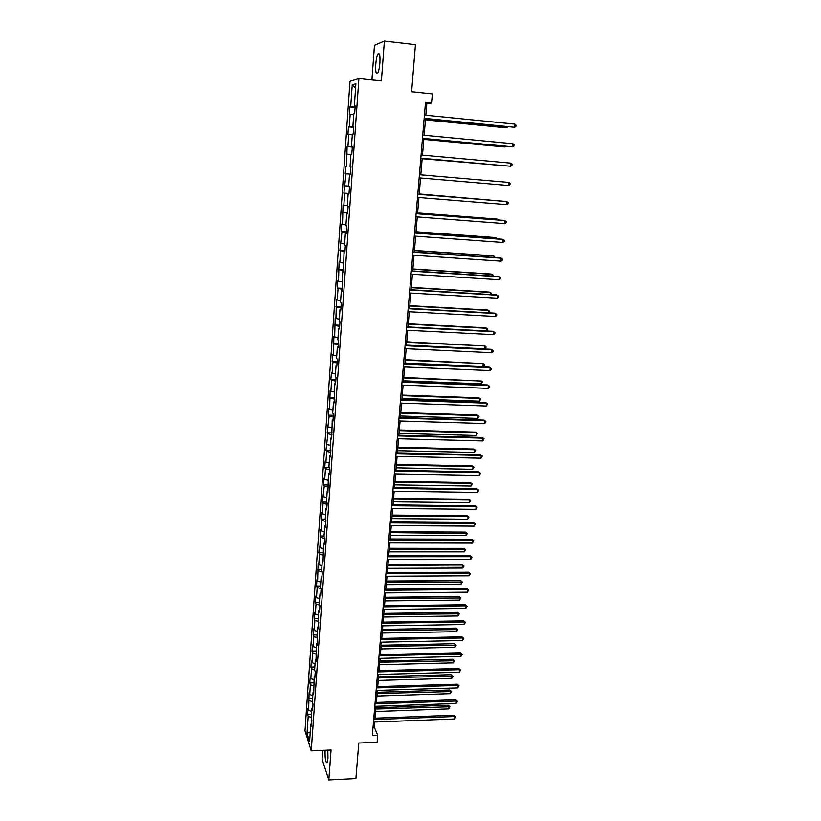 <?xml version="1.0" encoding="UTF-8"?>
<svg xmlns="http://www.w3.org/2000/svg" width="821" height="821" viewBox="0 0 821 821"><rect width="100%" height="100%" fill="white"/><g stroke="black" fill="none" stroke-linecap="round" stroke-linejoin="round"><path stroke-width="1.23" d="M325.065 750.261C324.931 758.542 325.609 762.678 327.086 762.668L327.959 758.388L327.815 750.137M379.897 62.889C380.226 55.51 379.61 52.503 378.05 53.858C376.952 55.787 376.192 59.276 375.761 64.315C375.423 71.643 376.039 74.639 377.609 73.305C378.686 71.427 379.456 67.948 379.897 62.889M322.715 750.363L322.068 759.138L328.81 779.95L355.904 778.575L358.777 743.046L377.147 742.266L377.742 735.216L374.294 727.232L374.735 722.028M349.982 81.32L305.002 730.803L311.231 750.866L358.9 78.549L349.982 81.32M358.9 78.549L381.385 80.94L384.382 41.05L374.468 45.258L371.923 79.935M384.382 41.05L415.447 44.642L411.619 91.736L432.328 93.912L431.559 103.046L425.494 102.43L372.354 735.442L377.742 735.216M311.6 723.773L310.8 724.276L311.426 726.226L311.867 720.099L311.231 718.17L311.918 708.369L312.555 710.268L312.996 704.1L312.349 702.222L313.047 692.349L313.694 694.207L314.186 676.217L314.833 678.023L315.274 671.773L314.617 669.977L315.326 659.971L315.982 661.726L316.475 643.613L317.142 645.327L317.583 638.984L316.927 637.291L317.635 627.141L318.302 628.804L318.753 622.41L318.086 620.779L318.805 610.557L319.482 612.158L319.933 605.734L319.256 604.143L319.985 593.85L320.662 595.399L321.124 588.924L320.436 587.395L321.165 577.03L321.853 578.528L322.314 572.001L321.627 570.523L322.355 560.086L323.053 561.533L323.556 543.02L324.264 544.405L324.726 537.796L324.018 536.431L324.767 525.84L325.475 527.164L325.947 520.504L325.239 519.19L325.988 508.527L326.707 509.8L327.179 503.088L326.46 501.836L327.21 491.091L327.938 492.302L328.451 473.532L329.18 474.682L329.662 467.878L328.923 466.739L329.693 455.84L330.432 456.938L330.914 450.072L330.175 449.005L330.945 438.024L331.694 439.061L332.218 420.075L332.967 421.05L333.459 414.082L332.7 413.137L333.49 401.992L334.25 402.906L334.773 383.776L335.532 384.628L336.035 377.557L335.266 376.736L336.056 365.427L336.836 366.217L337.339 359.095L336.559 358.336L337.359 346.944L338.139 347.663L338.652 340.489L337.862 339.791L338.673 328.318L339.463 328.975L339.976 321.75L339.176 321.114L339.997 309.558L340.787 310.143L341.31 302.857L340.499 302.302L341.32 290.644L342.131 291.168L342.665 271.597L343.476 272.049L344.02 252.406L344.841 252.786L345.364 245.346L344.543 244.986L345.374 233.072L346.205 233.38L346.739 225.878L345.908 225.59L346.749 213.583L347.591 213.819L348.125 206.266L347.283 206.05L348.135 193.951L348.976 194.115L349.52 186.49L348.668 186.357L349.52 174.165L350.382 174.257L349.52 174.165M310.8 724.276L309.589 741.486L307.023 733.286L308.214 716.281L307.598 714.403L311.508 714.26M350.382 174.257L350.926 166.571L350.064 166.519L350.926 154.225L351.788 154.235L352.342 146.497L351.47 146.518L352.342 134.131L353.215 134.069L353.769 126.27L352.886 126.362L353.769 113.883L354.651 113.739L355.206 105.878L354.323 106.053L355.893 83.742L352.24 84.809L350.7 106.761L349.849 106.935L349.315 114.612L350.167 114.468L349.315 126.752L348.463 126.845L347.94 134.459L348.781 134.398L347.93 146.59L347.098 146.61L346.554 166.273L345.733 166.222L345.21 173.724L346.031 173.806L343.855 193.13L344.676 193.284L343.845 205.199L343.034 205.004L342.501 224.451L341.7 224.174L341.187 231.512L341.988 231.809L339.863 250.487L340.664 250.857L339.843 262.504L339.063 262.094L338.539 281.326L337.759 280.844L337.257 288.027L338.036 288.52L337.236 300.004L336.466 299.46L335.943 318.548L335.173 317.932L334.66 336.949L333.901 336.282L333.388 355.216L332.638 354.487L332.146 361.456L332.895 362.215L332.115 373.36L331.376 372.56L330.894 379.476L331.633 380.297L330.863 391.36L330.124 390.509L329.621 409.238L328.893 408.324L328.421 415.139L329.139 416.083L327.189 432.78L327.907 433.775L325.968 450.288L326.686 451.345L325.927 462.1L325.229 461.002L324.757 467.683L325.465 468.791L324.716 479.464L324.018 478.315L323.556 484.944L324.254 486.114L322.366 502.083L323.053 503.314L322.325 513.833L321.637 512.571L321.144 530.838L320.457 529.524L319.964 547.72L319.287 546.355L318.846 552.79L319.513 554.185L318.794 564.489L318.127 563.062L317.635 581.135L316.968 579.657L316.526 586.009L317.193 587.508L316.485 597.667L315.828 596.138L315.387 602.45L316.044 603.999L315.336 614.087L314.689 612.507L314.248 618.777L314.895 620.368L314.197 630.395L313.56 628.763L313.119 634.982L313.766 636.634L313.068 646.589L312.432 644.906L312.001 651.084L312.637 652.787L311.949 662.67L311.323 660.936L310.892 667.073L311.518 668.817L310.831 678.639L310.215 676.863L309.784 682.959L310.41 684.755L309.733 694.504L309.107 692.678L308.634 710.257L308.019 708.39L307.598 714.403M312.729 707.876L311.918 708.369M308.634 710.257L311.703 711.417M309.301 700.57L312.391 701.719M313.858 691.877L313.047 692.349M309.733 694.504L312.811 695.644M310.41 684.755L313.499 685.874M314.987 675.765L314.186 676.217M310.831 678.639L313.93 679.757M311.518 668.817L314.628 669.926M316.136 659.53L315.326 659.971M311.949 662.67L315.059 663.758M312.637 652.787L315.839 653.896M317.286 643.192L316.475 643.613M313.068 646.589L316.188 647.656M313.766 636.634L317.111 637.763M318.456 626.731L317.635 627.141M314.197 630.395L317.337 631.441M314.895 620.368L318.394 621.518M319.626 610.167L318.805 610.557M315.336 614.087L318.486 615.114M316.044 603.999L319.697 605.169M320.795 593.48L319.985 593.85M316.485 597.667L319.636 598.673M317.193 587.508L321.021 588.698M321.986 576.67L321.165 577.03M317.635 581.135L320.806 582.11M318.343 570.903L322.304 572.104M323.176 559.737L322.355 560.086M318.794 564.489L321.976 565.443M319.513 554.185L323.484 555.345M324.377 542.691L323.556 543.02M319.964 547.72L323.166 548.654M320.683 537.345L324.675 538.484M325.588 525.522L324.767 525.84M321.144 530.838L324.357 531.741M321.863 520.391L325.875 521.489M326.809 508.23L325.988 508.527M322.325 513.833L325.547 514.716M323.053 503.314L327.086 504.381M328.041 490.814L327.21 491.091M323.515 496.715L326.758 497.557M324.254 486.114L328.297 487.151M329.283 473.276L328.451 473.532M324.716 479.464L327.979 480.285M325.465 468.791L329.529 469.797M330.524 455.604L329.693 455.84M325.927 462.1L329.2 462.89M326.686 451.345L330.76 452.309M331.787 437.798L330.945 438.024M327.148 444.602L330.432 445.372M327.907 433.775L332.002 434.709M333.049 419.87L332.218 420.075M328.379 426.982L331.674 427.72M329.139 416.083L333.254 416.976M334.321 401.808L333.49 401.992M329.621 409.238L332.926 409.946M330.381 398.257L334.516 399.109M335.604 383.612L334.773 383.776M330.863 391.36L334.188 392.038M331.633 380.297L335.779 381.118M336.897 365.283L336.056 365.427M332.115 373.36L335.461 374.007M332.895 362.215L337.062 362.995M338.201 346.821L337.359 346.944M333.388 355.216L336.733 355.842M334.168 343.989L338.355 344.738M339.514 328.215L338.673 328.318M334.66 336.949L338.026 337.534M335.44 325.639L339.648 326.348M340.838 309.466L339.997 309.558M335.943 318.548L339.319 319.102M336.733 307.146L340.951 307.824M342.172 290.583L341.32 290.644M337.236 300.004L340.633 300.527M338.036 288.52L342.275 289.156M343.517 271.556L342.665 271.597M338.539 281.326L341.947 281.819M339.34 269.76L343.599 270.355M344.871 252.386L344.02 252.406M339.843 262.504L343.27 262.966M340.664 250.857L344.933 251.411M346.226 233.072L345.374 233.072M341.167 243.55L344.615 243.981M341.988 231.809L346.288 232.322M347.601 213.614L346.749 213.583M342.501 224.451L345.959 224.841M343.322 212.618L347.642 213.091M348.987 194.002L348.135 193.951M343.845 205.199L347.314 205.568M344.676 193.284L349.007 193.715M345.189 185.813L348.679 186.141M346.031 173.806L350.382 174.185M350.916 166.591L350.064 166.519M346.554 166.273L345.733 166.222M347.396 154.184L350.916 154.451M352.332 146.62L351.47 146.518M347.93 146.59L352.312 146.908M348.781 134.398L352.312 134.634M353.748 126.485L352.886 126.362M349.315 126.752L353.718 127.029M350.167 114.468L353.718 114.673M355.185 106.207L354.323 106.053M350.7 106.761L355.124 106.997M352.24 84.809L355.585 88.124M328.81 779.95L331.058 749.994L311.231 750.866M425.832 115.238L426.797 103.795L431.559 103.046M375.053 718.18L376.059 706.276M376.377 702.448L377.393 690.41M377.711 686.602L378.738 674.441M379.056 670.644L380.092 658.37M380.41 654.583L381.457 642.176M381.775 638.42L382.832 625.869M383.14 622.133L384.207 609.459M384.526 605.734L385.603 592.926M385.921 589.221L387.009 576.28M387.317 572.596L388.415 559.512M388.723 555.848L389.842 542.63M390.149 538.987L391.268 525.625M391.576 522.002L392.715 508.497M393.013 504.905L394.162 491.256M394.47 487.674L395.63 473.881M395.927 470.33L397.107 456.394M397.405 452.853L398.585 438.763M398.883 435.253L400.084 421.019M400.371 417.53L401.592 403.142M401.88 399.673L403.101 385.131M403.398 381.693L404.63 366.987M404.917 363.58L406.169 348.72M406.457 345.323L407.719 330.309M408.006 326.943L409.279 311.764M409.566 308.419L410.859 293.076M411.136 289.772L412.44 274.255M412.717 270.971L414.041 255.29M414.318 252.037L415.652 236.181M415.919 232.959L417.273 216.939M417.54 213.737L418.905 197.543M419.172 194.372L420.547 177.993M420.814 174.852L422.199 158.35M422.476 155.128L423.872 138.564M424.149 135.26L425.545 118.624M307.023 733.286L310.256 732.045M308.214 716.281L311.282 717.462M425.391 103.651L426.797 103.795M373.042 727.283L374.294 727.232M349.849 106.935L355.093 107.459M348.463 126.845L353.687 127.347M347.098 146.61L352.301 147.082M345.21 173.724L350.382 174.165M343.855 193.13L349.017 193.551M342.521 212.393L347.663 212.783M341.187 231.512L346.318 231.881M339.863 250.487L344.974 250.836M338.56 269.329L343.65 269.647M337.257 288.027L342.326 288.325M335.963 306.582L341.023 306.859M334.681 325.003L339.72 325.26M333.408 343.301L338.437 343.527M332.146 361.456L337.154 361.671M330.894 379.476L335.881 379.671M329.652 397.374L334.619 397.549M328.421 415.139L333.367 415.293M327.189 432.78L332.125 432.913M325.968 450.288L330.894 450.401M324.757 467.683L329.59 467.765M323.556 484.944L328.092 485.006M322.366 502.083L326.625 502.134M321.185 519.108L325.239 519.139M320.005 536.01L324.049 536.021M318.846 552.79L322.869 552.79M317.686 569.466L321.699 569.446M316.526 586.009L320.529 585.978M315.387 602.45L319.379 602.409M314.248 618.777L318.23 618.716M313.119 634.982L317.091 634.91M312.001 651.084L315.952 651.002M310.892 667.073L314.833 666.98M309.784 682.959L313.714 682.846M308.686 698.733L312.606 698.609M424.149 118.481L514.572 127.276L424.159 118.316M514.89 124.125L515.999 125.244L515.865 126.496L514.572 127.276L514.89 124.125L424.426 115.104M425.442 119.876L505.839 127.809L506.793 127.758L506.896 126.68M425.452 119.722L506.793 127.758L508.086 126.793M422.466 138.431L512.591 146.836L422.476 138.328M512.899 143.716L514.008 144.794L513.874 146.046L512.591 146.836L512.899 143.716L422.743 135.126M420.814 158.227L510.621 166.253L420.814 158.176M510.929 163.143L512.037 164.2L511.904 165.442L510.621 166.253L510.929 163.143L421.081 155.005M423.8 139.375L503.93 146.928L504.874 146.918L504.946 146.22M423.81 139.283L504.874 146.918L505.88 146.302M422.168 158.74L503.006 165.616M422.179 158.689L503.447 165.657M419.428 174.729L508.979 182.436L508.661 185.515L419.162 177.88M508.979 182.436L510.077 183.463L509.944 184.694L508.661 185.515M417.776 194.3L507.029 201.586L506.721 204.645L417.52 197.43M417.786 194.259L506.075 201.463L508.127 202.582L508.004 203.803L506.721 204.645M416.144 213.727L505.11 220.592L504.802 223.63L415.888 216.826M416.155 213.624L504.156 220.418L506.198 221.567L506.075 222.778L504.802 223.63M499.476 200.919L419.203 193.982M499.917 200.96L419.203 194.033M497.577 219.915L497.649 219.228L496.736 219.063L417.602 212.937M498.501 219.987L497.649 219.228L417.602 213.039M414.533 233.01L503.191 239.455L502.883 242.472L414.277 236.089M414.543 232.856L502.247 239.239L504.289 240.399L504.166 241.6L502.883 242.472M495.689 238.757L495.792 237.731L494.889 237.515L416.021 231.758M496.859 238.849L495.792 237.731L416.011 231.902M412.922 252.15L501.292 258.184L500.984 261.17L412.665 255.198M412.942 251.944L500.358 257.917L502.38 259.097L502.257 260.298L500.984 261.17M493.821 257.476L493.965 256.101L493.062 255.844L414.451 250.436M494.981 257.548L493.965 256.101L414.431 250.631M411.331 271.135L499.404 276.78L499.106 279.745L411.075 274.173M411.352 270.879L498.48 276.461L500.492 277.662L500.379 278.853L499.106 279.745M491.964 276.051L492.138 274.337L491.245 274.04L412.891 268.98M493.123 276.123L493.216 275.209L492.138 274.337L412.871 269.226M409.751 289.987L497.536 295.232L497.239 298.177L409.494 292.994M409.771 289.69L496.613 294.872L498.624 296.094L498.501 297.274L497.239 298.177M490.127 294.493L490.332 292.44L489.449 292.102L411.331 287.391M491.143 294.544L491.399 293.292L490.332 292.44L411.311 287.678M408.181 308.706L495.679 313.55L495.381 316.475L407.924 311.682M408.211 308.347L494.765 313.15L496.756 314.392L496.643 315.551L495.381 316.475M488.29 312.791L488.526 310.42L487.653 310.04L409.792 305.669M488.885 312.822L489.603 311.241L488.526 310.42L409.771 306.007M406.621 327.271L493.832 331.735L493.534 334.64L406.364 330.237M406.652 326.871L492.928 331.294L494.919 332.546L494.796 333.706L493.534 334.64M486.473 330.966L486.75 328.267L485.878 327.846L408.273 323.813M486.658 330.976L487.818 329.067L486.75 328.267L408.232 324.192M405.071 345.713L491.995 349.797L491.707 352.681L404.825 348.658M405.112 345.261L491.102 349.315L493.082 350.577L492.959 351.737L491.707 352.681M406.477 345.138L484.688 348.822L484.975 345.99L406.754 341.823M484.688 348.822L485.929 347.899L486.042 346.77L484.975 345.99L406.713 342.254M403.532 364.011L490.178 367.726L489.891 370.579L403.285 366.936M403.573 363.518L489.295 367.192L491.266 368.485L491.143 369.624L489.891 370.579M404.969 363.046L482.933 366.402L483.21 363.59L405.246 359.711M482.933 366.402L484.174 365.468L484.287 364.339L483.21 363.59L405.205 360.183M402.013 382.186L488.372 385.521L488.085 388.364L401.767 385.08M402.054 381.642L487.5 384.957L489.449 386.26L489.337 387.389L488.085 388.364M403.47 380.821L481.188 383.848L481.465 381.067L403.747 377.465M481.188 383.848L482.532 381.796L481.465 381.067L403.706 377.978M400.494 400.217L486.576 403.193L486.299 406.015L400.258 403.09M400.545 399.632L485.714 402.588L487.664 403.901L486.299 406.015M485.714 402.588L487.664 403.901M401.982 398.472L479.454 401.182L479.731 398.421L478.9 397.836L402.269 395.096M478.9 397.836L480.798 399.119L479.731 398.421L402.218 395.66M480.798 399.119L479.454 401.182M398.996 418.125L484.8 420.742L484.513 423.533L398.749 420.978M399.047 417.489L483.938 420.095L485.878 421.43L485.765 422.548L484.513 423.533M483.938 420.095L485.878 421.43M400.504 416.001L477.74 418.402L478.007 415.652L477.175 415.026L400.792 412.594M477.175 415.026L479.074 416.329L478.007 415.652L400.74 413.199M479.074 416.329L477.74 418.402M397.497 435.9L483.035 438.157L482.748 440.939L397.261 438.732M397.559 435.222L482.173 437.47L484.113 438.825L482.748 440.939M482.173 437.47L484.113 438.825M399.037 433.406L476.026 435.489L476.303 432.759L475.472 432.103L399.324 429.978M475.472 432.103L477.36 433.416L476.303 432.759L399.273 430.625M477.36 433.416L476.026 435.489M396.02 453.541L481.28 455.46L481.003 458.221L395.784 456.363M396.081 452.823L480.429 454.731L482.348 456.096L481.003 458.221M480.429 454.731L482.348 456.096M397.58 450.688L474.333 452.463L474.6 449.754L473.789 449.056L397.877 447.24M473.789 449.056L475.667 450.39L474.6 449.754L397.816 447.927M475.667 450.39L474.333 452.463M394.552 471.069L479.536 472.629L479.259 475.38L394.316 473.861M394.614 470.3L478.694 471.87L480.603 473.255L479.259 475.38M478.694 471.87L480.603 473.255M396.143 467.847L472.65 469.325L472.917 466.626L472.106 465.887L396.43 464.378M472.106 465.887L473.974 467.241L472.917 466.626L396.369 465.107M473.974 467.241L472.65 469.325M393.085 488.464L477.801 489.685L477.535 492.415L392.859 491.235M393.156 487.653L476.97 488.885L478.879 490.281L477.535 492.415M476.97 488.885L478.879 490.281M394.706 484.893L470.977 486.063L471.244 483.384L470.433 482.615L394.993 481.393M470.433 482.615L472.301 483.98L471.244 483.384L394.932 482.173M472.301 483.98L470.977 486.063M391.638 505.736L476.088 506.629L475.811 509.328L391.401 508.486M391.709 504.884L475.256 505.787L477.155 507.204L475.811 509.328M475.256 505.787L477.155 507.204M393.28 501.816L469.314 502.688L469.581 500.03L468.781 499.219L393.577 498.296M468.781 499.219L470.628 500.605L469.581 500.03L393.505 499.106M470.628 500.605L469.314 502.688M390.201 522.885L474.384 523.449L474.107 526.128L389.965 525.614M390.273 521.992L473.563 522.567L475.451 523.993L474.107 526.128M473.563 522.567L475.451 523.993M391.863 518.615L467.662 519.2L467.919 516.563L467.128 515.721L392.161 515.085M467.128 515.721L468.976 517.107L467.919 516.563L392.089 515.927M468.976 517.107L467.662 519.2M388.764 539.91L472.691 540.146L472.414 542.814L388.538 542.63M388.846 538.987L471.87 539.233L473.748 540.68L472.414 542.814M471.87 539.233L473.748 540.68M390.457 535.302L466.02 535.6L466.287 532.983L465.497 532.1L390.755 531.751M465.497 532.1L467.334 533.506L390.683 532.634M467.334 533.506L466.02 535.6M387.348 556.812L471.008 556.73L470.741 559.378L387.122 559.512M387.43 555.848L470.197 555.786L472.065 557.243L470.741 559.378M470.197 555.786L472.065 557.243M389.062 551.876L464.388 551.886L464.655 549.28L463.875 548.377L389.359 548.305M463.875 548.377L465.702 549.793L389.287 549.228M465.702 549.793L464.388 551.886M385.942 573.602L469.335 573.202L469.068 575.839L385.716 576.28M386.024 572.596L468.534 572.227L470.392 573.694L469.068 575.839M468.534 572.227L470.392 573.694M387.676 568.337L462.777 568.07L463.034 565.484L462.264 564.53L387.974 564.735M462.264 564.53L464.081 565.967L387.902 565.7M464.081 565.967L462.777 568.07M384.536 590.278L467.672 589.57L467.406 592.177L384.32 592.936M384.628 589.232L466.882 588.554L468.729 590.032L467.406 592.177M466.882 588.554L468.729 590.032M386.301 584.675L461.166 584.131L461.423 581.566L460.663 580.591L386.599 581.063M460.663 580.591L462.469 582.038L386.517 582.068M462.469 582.038L461.166 584.131M383.15 606.832L466.03 605.816L465.764 608.402L382.925 609.469M383.243 605.744L465.24 604.759L467.087 606.257L465.764 608.402M465.24 604.759L467.087 606.257M384.936 600.91L459.575 600.1L459.832 597.544L459.072 596.539L385.234 597.278M459.072 596.539L460.879 597.996L385.152 598.314M460.879 597.996L459.575 600.1M381.765 623.272L464.388 621.949L464.132 624.524L381.549 625.889M381.868 622.154L463.608 620.861L465.445 622.369L464.132 624.524M463.608 620.861L465.445 622.369M383.571 617.033L457.985 615.955L458.241 613.42L457.492 612.374L383.879 613.39M457.492 612.374L459.288 613.841L383.787 614.457M459.288 613.841L457.985 615.955M380.4 639.6L462.767 637.979L462.5 640.534L380.185 642.196M380.492 638.44L461.987 636.86L463.814 638.379L462.5 640.534M461.987 636.86L463.814 638.379M382.227 633.053L456.414 631.698L456.661 629.184L455.922 628.106L382.535 629.379M455.922 628.106L457.708 629.594L382.442 630.487M457.708 629.594L456.414 631.698M379.035 655.805L461.145 653.896L460.889 656.431L378.82 658.401M379.138 654.614L460.376 652.746L462.202 654.275L460.889 656.431M460.376 652.746L462.202 654.275M380.882 648.959L454.855 647.348L455.101 644.844L454.362 643.736L381.201 645.265M454.362 643.736L456.137 645.234L381.098 646.414M456.137 645.234L454.855 647.348M377.691 671.906L459.544 669.7L459.288 672.225L377.475 674.482M377.793 670.685L458.785 668.52L460.591 670.069L459.288 672.225M458.785 668.52L460.591 670.069M379.559 664.753L453.295 662.886L453.541 660.402L452.812 659.263L379.866 661.049M452.812 659.263L454.588 660.772L379.764 662.229M454.588 660.772L453.295 662.886M376.346 687.906L457.954 685.412L457.697 687.916L376.131 690.451M376.449 686.643L457.194 684.191L459.001 685.751L457.697 687.916M457.194 684.191L459.001 685.751M378.235 680.445L451.755 678.32L452.002 675.857L451.273 674.688L378.543 676.72M451.273 674.688L453.038 676.206L378.44 677.941M453.038 676.206L451.755 678.32M375.012 703.782L456.373 701.011L456.117 703.494L374.797 706.317M375.125 702.489L455.624 699.759L457.42 701.339L456.117 703.494M455.624 699.759L457.42 701.339M376.921 696.034L450.216 693.663L450.462 691.21L449.744 690.009L377.239 692.298M449.744 690.009L451.499 691.539L377.126 693.54M451.499 691.539L450.216 693.663M373.688 719.555L454.793 716.507L454.547 718.98L373.473 722.08M373.801 718.221L454.054 715.224L455.84 716.815L454.547 718.98M454.054 715.224L455.84 716.815M375.618 711.52L448.697 708.892L448.943 706.46L448.225 705.229L375.936 707.764M448.225 705.229L449.98 706.768L375.823 709.036M449.98 706.768L448.697 708.892M379.394 54.012L378.05 53.858"/></g></svg>
